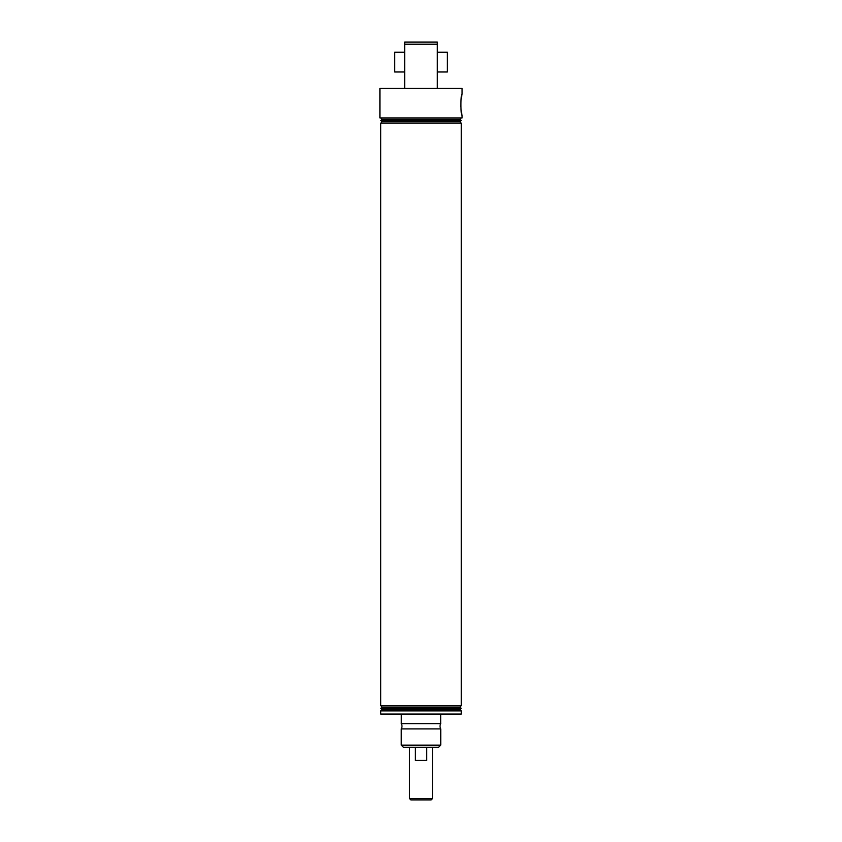 <?xml version="1.0" encoding="UTF-8"?>
<svg xmlns="http://www.w3.org/2000/svg" width="842" height="842" viewBox="0 0 842 842"><rect width="100%" height="100%" fill="white"/><g stroke="black" fill="none" stroke-linecap="round" stroke-linejoin="round"><path stroke-width="1.26" d="M440.745 728.898L401.255 728.898A5.263 5.263 0 0 0 401.255 723.625L440.745 723.625A5.263 5.263 0 0 0 440.745 728.898L440.745 745.128L438.64 747.243L403.36 747.243L401.255 745.128L440.745 745.128M461.121 110.723L462.079 115.428C460.563 116.07 460.563 93.462 462.079 94.104L460.963 100.009M460.879 100.756L460.732 106.85M401.255 728.898L401.255 745.128M462.079 94.104L462.079 88.442L379.921 88.442L379.921 117.933L462.079 117.933L462.079 115.428M459.89 119.332L382.11 119.332L380.868 120.564L461.132 120.564L459.89 119.332L461.29 117.933M461.132 120.564L459.89 121.806L382.11 121.806L380.71 123.195L380.71 705.638L461.29 705.638L461.29 123.195L380.71 123.195M459.89 707.027L382.11 707.027L380.868 708.269L461.132 708.269L459.89 707.027L461.29 705.638M461.132 708.269L459.89 709.511L382.11 709.511L380.71 710.901L380.71 714.058L461.29 714.058L461.29 710.901L380.71 710.901M437.324 42.1L437.324 44.205L404.676 44.205L404.676 42.1L437.324 42.1M404.676 44.205L404.676 88.442M437.324 88.442L437.324 44.205M431.188 799.9L410.812 799.9L409.496 798.584L432.504 798.584L431.188 799.9M415.317 747.243L415.317 760.4L426.683 760.4L426.683 747.243M404.676 52.236L394.666 52.236L394.666 71.98L404.676 71.98M437.324 71.98L447.334 71.98L447.334 52.236L437.324 52.236M440.682 714.058L440.682 723.625M459.89 121.806L461.29 123.195M459.89 709.511L461.29 710.901M382.11 709.511L380.868 708.269M382.11 707.027L380.71 705.638M382.11 121.806L380.868 120.564M382.11 119.332L380.71 117.933M401.318 714.058L401.318 723.625M432.504 747.243L432.504 798.584M409.496 747.243L409.496 798.584"/></g></svg>
